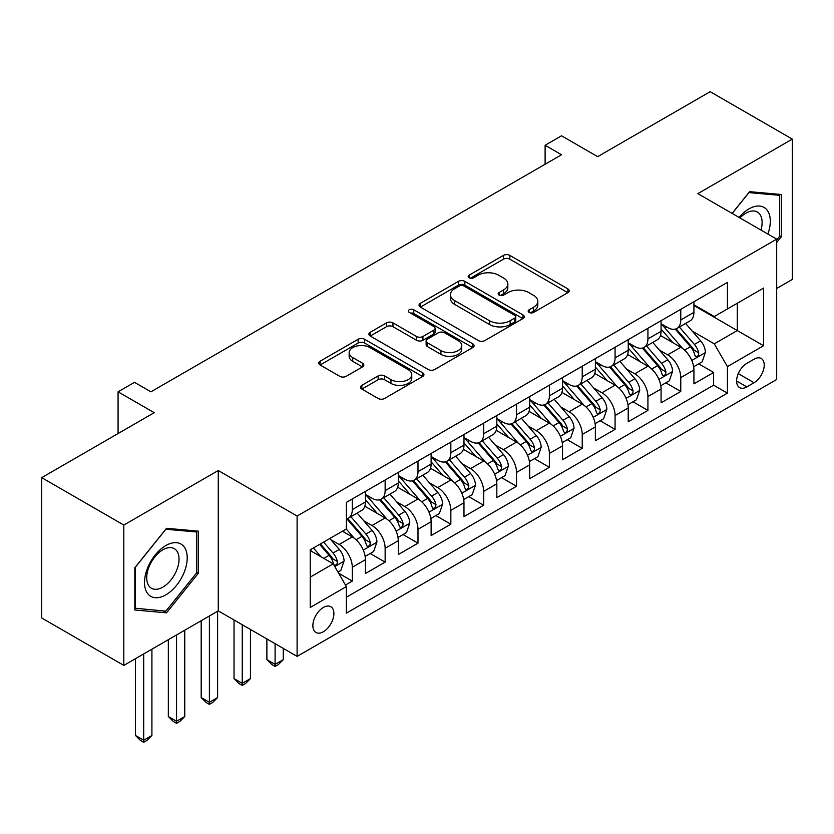 <?xml version="1.0" encoding="UTF-8"?>
<svg xmlns="http://www.w3.org/2000/svg" width="834" height="834" viewBox="0 0 834 834"><rect width="100%" height="100%" fill="white"/><g stroke="black" fill="none" stroke-linecap="round" stroke-linejoin="round"><path stroke-width="1.25" d="M529.11 312.416A3.19 1.845 0 0 0 533.624 312.416L567.881 292.63A4.556 2.638 0 0 0 569.215 290.774A4.556 2.638 0 0 0 567.881 288.908L509.845 255.402A4.556 2.638 0 0 0 503.392 255.402L469.135 275.178A3.19 1.845 0 0 0 468.197 276.481A3.19 1.845 0 0 0 469.135 277.785A3.19 1.845 0 0 0 473.649 277.785L478.08 275.23A14.595 8.423 0 0 1 498.722 275.23L503.559 278.024A14.595 8.423 0 0 1 507.833 283.977A14.595 8.423 0 0 1 503.559 289.93L499.118 292.494A3.19 1.845 0 0 0 498.19 293.797A3.19 1.845 0 0 0 499.118 295.1A3.19 1.845 0 0 0 503.632 295.1L508.073 292.536A14.595 8.423 0 0 1 528.704 292.536L533.541 295.33A14.595 8.423 0 0 1 537.815 301.293A14.595 8.423 0 0 1 533.541 307.246L529.11 309.81A3.19 1.845 0 0 0 528.172 311.113A3.19 1.845 0 0 0 529.11 312.416L529.11 309.81M323.383 631.734A14.866 8.58 120 0 0 333.089 618.63A14.866 8.58 120 0 0 330.817 606.725A14.866 8.58 120 0 0 323.383 607.454A14.866 8.58 120 0 0 313.667 620.559A14.866 8.58 120 0 0 315.95 632.464A14.866 8.58 120 0 0 323.383 631.734M361.841 385.339A4.556 2.638 0 0 0 360.507 387.195A4.556 2.638 0 0 0 361.841 389.061L378.125 398.464A4.556 2.638 0 0 0 384.578 398.464L422.619 376.499A4.556 2.638 0 0 0 423.964 374.633A4.556 2.638 0 0 0 422.619 372.777L364.583 339.261A4.556 2.638 0 0 0 358.14 339.261L320.089 361.226A4.556 2.638 0 0 0 318.755 363.092A4.556 2.638 0 0 0 320.089 364.958L339.761 376.311A4.556 2.638 0 0 0 346.204 376.311L362.488 366.908A4.556 2.638 0 0 0 363.822 365.052A4.556 2.638 0 0 0 362.488 363.186L352.74 357.557A12.197 7.047 0 0 1 349.165 352.573A12.197 7.047 0 0 1 356.691 346.068A12.197 7.047 0 0 1 369.983 347.59L408.191 369.65A12.197 7.047 0 0 1 411.767 374.633A12.197 7.047 0 0 1 404.24 381.138A12.197 7.047 0 0 1 390.948 379.616L384.578 375.936A4.556 2.638 0 0 0 378.125 375.936L361.841 385.339L361.841 389.061M776.694 288.46L792.3 279.453L792.3 139.111L710.182 91.698L597.665 156.656L561.532 135.786L545.113 145.272L561.532 154.759L150.923 391.824L134.503 382.337L118.074 391.824L118.074 433.544M123.818 525.055L123.818 665.396L218.268 610.874L218.268 470.522L123.818 525.055L41.7 477.642L154.207 412.684L118.074 391.824M218.268 470.522L297.102 516.048L776.694 239.149L776.694 379.491L297.102 656.389L297.102 516.048M792.3 139.111L697.86 193.634L776.694 239.149M478.403 340.564A4.556 2.638 0 0 0 484.856 340.564L522.897 318.598A4.556 2.638 0 0 0 524.232 316.743A4.556 2.638 0 0 0 522.897 314.877L464.861 281.371A4.556 2.638 0 0 0 458.419 281.371L420.367 303.336A4.556 2.638 0 0 0 419.033 305.202A4.556 2.638 0 0 0 420.367 307.058L478.403 340.564M410.516 313.104A3.19 1.845 0 0 1 413.758 313.553L413.758 309.758L472.763 343.827A4.556 2.638 0 0 1 474.098 345.683A4.556 2.638 0 0 1 472.763 347.549L434.712 369.514A4.556 2.638 0 0 1 428.269 369.514L370.223 336.008L370.223 332.286A4.556 2.638 0 0 0 368.889 334.142A4.556 2.638 0 0 0 370.223 336.008M370.223 332.286L386.507 322.883A4.556 2.638 0 0 1 392.96 322.883L416.5 336.477A4.556 2.638 0 0 0 422.942 336.477L433.743 330.233A4.556 2.638 0 0 0 435.087 328.377A4.556 2.638 0 0 0 433.743 326.511L409.244 312.364A3.19 1.845 0 0 1 408.306 311.061A3.19 1.845 0 0 1 410.276 309.362A3.19 1.845 0 0 1 413.758 309.758M123.818 665.396L41.7 617.984L41.7 477.642M345.474 585.03L352.292 581.1L338.656 573.229M330.9 539.734L339.146 544.487A18.577 10.727 60 0 1 352.292 567.256L365.428 559.666L365.428 573.511L385.141 562.126L370.192 553.505M363.749 520.76L371.995 525.524A18.577 10.727 60 0 1 385.141 548.282L398.277 540.703L398.277 554.547L417.99 543.163L403.041 534.531M396.598 501.797L404.844 506.561A18.577 10.727 60 0 1 417.99 529.319L431.126 521.73L431.126 535.574L450.84 524.2L435.89 515.568M429.447 482.834L437.694 487.598A18.577 10.727 60 0 1 450.84 510.356L463.975 502.766L463.975 516.611L483.678 505.237L468.739 496.605M462.297 463.871L470.543 468.635A18.577 10.727 60 0 1 483.678 491.393L496.824 483.803L496.824 497.648L516.527 486.274L501.588 477.642M495.146 444.908L503.392 449.662A18.577 10.727 60 0 1 516.527 472.419L529.673 464.84L529.673 478.685L549.377 467.301L534.438 458.679M527.995 425.934L536.241 430.698A18.577 10.727 60 0 1 549.377 453.456L562.523 445.877L562.523 459.722L582.226 448.338L567.287 439.706M560.844 406.971L569.09 411.735A18.577 10.727 60 0 1 582.226 434.493L595.372 426.904L595.372 440.748L615.075 429.374L600.136 420.743M593.693 388.008L601.939 392.772A18.577 10.727 60 0 1 615.075 415.53L628.221 407.941L628.221 421.785L647.924 410.411L632.985 401.779M626.543 369.045L634.789 373.809A18.577 10.727 60 0 1 647.924 396.567L661.07 388.978L661.07 402.822L680.773 391.448L680.773 377.594A18.577 10.727 -120 0 0 667.638 354.836L659.392 350.082M665.834 382.816L680.773 391.448M365.428 559.666A18.577 10.727 -120 0 0 352.292 536.908L342.43 531.216M398.277 540.703A18.577 10.727 -120 0 0 385.141 517.945L364.823 506.217M431.126 521.73A18.577 10.727 -120 0 0 417.99 498.972L397.672 487.244M463.975 502.766A18.577 10.727 -120 0 0 450.84 480.009L430.521 468.281M496.824 483.803A18.577 10.727 -120 0 0 483.678 461.046L463.37 449.317M529.673 464.84A18.577 10.727 -120 0 0 516.527 442.083L496.22 430.354M562.523 445.877A18.577 10.727 -120 0 0 549.377 423.119L529.069 411.381M595.372 426.904A18.577 10.727 -120 0 0 582.226 404.146L561.918 392.418M628.221 407.941A18.577 10.727 -120 0 0 615.075 385.183L594.767 373.455M661.07 388.978A18.577 10.727 -120 0 0 647.924 366.22L627.616 354.492M754.03 359.204L746.805 363.374A14.397 8.319 120 0 0 737.392 376.061A14.397 8.319 120 0 0 739.602 387.601A14.397 8.319 120 0 0 746.805 386.893L754.03 382.723A14.397 8.319 120 0 0 763.444 370.025A14.397 8.319 120 0 0 761.234 358.484A14.397 8.319 120 0 0 754.03 359.204M310.238 577.107L333.235 563.836L346.371 586.594L346.371 613.146L727.425 393.148L727.425 366.595L714.279 343.837L692.241 331.108M346.371 586.594L310.238 607.454L310.238 549.804L346.371 528.944L346.371 502.391L727.425 282.392L727.425 308.945L763.558 288.084L763.558 345.735L727.425 366.595M365.428 494.426L371.995 498.221A18.577 10.727 60 0 0 381.284 499.139L394.43 491.549A18.577 10.727 -120 0 0 398.277 483.042L398.277 472.419M398.277 475.463L404.844 479.248A18.577 10.727 60 0 0 414.133 480.175L427.279 472.586A18.577 10.727 -120 0 0 431.126 464.079L431.126 453.456M431.126 456.49L437.694 460.285A18.577 10.727 60 0 0 446.982 461.202L460.128 453.623A18.577 10.727 -120 0 0 463.975 445.116L463.975 434.493M463.975 437.527L470.543 441.322A18.577 10.727 60 0 0 479.831 442.239L492.977 434.66A18.577 10.727 -120 0 0 496.824 426.153L496.824 415.53M496.824 418.564L503.392 422.358A18.577 10.727 60 0 0 512.681 423.276L525.827 415.686A18.577 10.727 -120 0 0 529.673 407.18L529.673 396.567M529.673 399.601L536.241 403.395A18.577 10.727 60 0 0 545.53 404.313L558.676 396.723A18.577 10.727 -120 0 0 562.523 388.217L562.523 377.594M562.523 380.627L569.09 384.422A18.577 10.727 60 0 0 578.379 385.35L591.525 377.76A18.577 10.727 -120 0 0 595.372 369.253L595.372 358.63M595.372 361.664L601.939 365.459A18.577 10.727 60 0 0 611.228 366.376L624.374 358.797A18.577 10.727 -120 0 0 628.221 350.29L628.221 339.667M628.221 342.701L634.789 346.496A18.577 10.727 60 0 0 644.077 347.413L657.223 339.834A18.577 10.727 -120 0 0 661.07 331.327L661.07 320.704M346.371 597.217L713.623 385.183L713.623 372.475L693.919 383.859L693.919 370.015A18.577 10.727 -120 0 0 680.773 347.257L660.465 335.529M661.07 323.738L667.638 327.533A18.577 10.727 -120 0 0 676.927 328.45A18.577 10.727 -120 0 0 680.773 319.943L680.773 309.32M676.927 328.45L690.072 320.861A18.577 10.727 -120 0 0 693.919 312.354L693.919 301.741M352.292 498.972L352.292 509.595A18.577 10.727 60 0 1 348.435 518.102A18.577 10.727 60 0 1 346.371 518.852M348.435 518.102L361.581 510.512A18.577 10.727 -120 0 0 365.428 502.005L365.428 491.393M385.141 480.009L385.141 490.632A18.577 10.727 60 0 1 381.284 499.139M417.99 461.046L417.99 471.669A18.577 10.727 60 0 1 414.133 480.175M450.84 442.083L450.84 452.695A18.577 10.727 60 0 1 446.982 461.202M483.678 423.109L483.678 433.732A18.577 10.727 60 0 1 479.831 442.239M516.527 404.146L516.527 414.769A18.577 10.727 60 0 1 512.681 423.276M549.377 385.183L549.377 395.806A18.577 10.727 60 0 1 545.53 404.313M582.226 366.22L582.226 376.843A18.577 10.727 60 0 1 578.379 385.35M615.075 347.257L615.075 357.869A18.577 10.727 60 0 1 611.228 366.376M647.924 328.283L647.924 338.906A18.577 10.727 60 0 1 644.077 347.413M647.924 396.567L647.924 410.411M615.075 415.53L615.075 429.374M582.226 434.493L582.226 448.338M549.377 453.456L549.377 467.301M516.527 472.419L516.527 486.274M483.678 491.393L483.678 505.237M450.84 510.356L450.84 524.2M417.99 529.319L417.99 543.163M385.141 548.282L385.141 562.126M352.292 567.256L352.292 581.1M333.235 563.836L310.238 550.565M714.279 343.837L737.277 330.566L737.277 303.253L763.558 288.084M693.919 305.525L763.558 345.735M693.919 304.775L714.279 316.534L727.425 308.945M218.268 610.874L297.102 656.389M545.113 145.272L545.113 164.235M698.683 363.853L713.623 372.475M713.623 385.183L727.425 393.148M776.694 242.486L781.291 236.773L781.291 194.499L749.599 191.674L732.116 213.41M134.827 610.008L166.529 612.834L198.221 573.396L198.221 531.133L166.529 528.308L134.827 567.735L134.827 610.008M779.654 235.824L781.291 236.773M196.584 572.447L198.221 573.396M163.172 610.905L166.529 612.834M530.382 312.865L533.541 311.04A14.595 8.423 0 0 0 537.815 305.077L537.815 301.293M507.833 283.977L507.833 287.772A14.595 8.423 0 0 1 503.559 293.724L500.4 295.549M567.818 292.671L509.845 259.197A4.556 2.638 0 0 0 503.392 259.197L470.407 278.233M522.845 318.64L464.861 285.165A4.556 2.638 0 0 0 458.419 285.165L420.43 307.1M514.839 318.046A3.19 1.845 0 0 0 515.777 316.743A3.19 1.845 0 0 0 514.839 315.44L463.892 286.02A3.19 1.845 0 0 0 459.378 286.02L454.707 288.72A14.595 8.423 0 0 0 450.433 294.683A14.595 8.423 0 0 0 454.707 300.636L489.527 320.746A14.595 8.423 0 0 0 510.168 320.746L514.839 318.046L514.839 321.841A3.19 1.845 0 0 0 515.777 320.537L515.777 316.743M450.433 294.683L450.433 298.478A14.595 8.423 0 0 0 454.707 304.431L454.707 300.636M514.839 321.841L510.168 324.53A14.595 8.423 0 0 1 489.527 324.53L454.707 304.431M370.286 336.039L386.507 326.678L386.507 322.883M435.087 328.377L435.087 332.172A4.556 2.638 0 0 1 433.743 334.027L422.942 340.262A4.556 2.638 0 0 1 416.5 340.262L392.96 326.678A4.556 2.638 0 0 0 386.507 326.678M413.758 313.553L472.701 347.58M440.925 350.572A12.197 7.047 0 0 0 454.217 352.104A12.197 7.047 0 0 0 461.744 345.599A12.197 7.047 0 0 0 458.168 340.616L444.71 332.839A4.556 2.638 0 0 0 438.257 332.839L427.456 339.084A4.556 2.638 0 0 0 426.122 340.939A4.556 2.638 0 0 0 427.456 342.805L440.925 350.572L440.925 354.367A12.197 7.047 0 0 0 454.217 355.889A12.197 7.047 0 0 0 461.744 349.383L461.744 345.599M426.122 340.939L426.122 344.734A4.556 2.638 0 0 0 427.456 346.6L427.456 342.805M440.925 354.367L427.456 346.6M411.767 374.633L411.767 378.428A12.197 7.047 0 0 1 404.24 384.933A12.197 7.047 0 0 1 390.948 383.411L384.578 379.731A4.556 2.638 0 0 0 378.125 379.731L361.904 389.092M349.165 352.573L349.165 356.368A12.197 7.047 0 0 0 352.74 361.351L352.74 357.557M362.425 366.939L352.74 361.351M422.567 376.53L364.583 343.055A4.556 2.638 0 0 0 358.14 343.055L320.152 364.99M693.638 366.762L702.134 361.862L705.408 352.375A12.312 7.11 -120 0 0 700.623 340.814L685.611 323.436M682.608 348.456L664.802 327.845A35.539 20.516 -120 0 0 661.07 323.936M672.84 342.67L662.884 331.15A29.503 17.034 -120 0 0 661.07 329.159M675.259 329.117L690.437 346.694A12.312 7.11 60 0 1 694.826 355.18L695.723 356.639L697.38 356.399L698.496 355.044L698.767 352.897A12.312 7.11 -120 0 0 694.378 344.421L679.366 327.043M676.145 328.836L692.46 347.715A6.276 3.617 60 0 1 694.044 350.165L698.767 352.897M767.864 234.052A30.201 17.431 120 0 0 748.942 208.907A30.201 17.431 120 0 0 739.049 217.413M760.962 230.069A22.862 13.198 120 0 0 757.376 212.034A22.862 13.198 120 0 0 745.94 213.16A22.862 13.198 120 0 0 739.966 217.945M732.179 213.452L748.942 192.602L779.654 195.344L779.654 236.303L776.694 239.983M777.622 194.176L779.654 195.344M184.356 571.843A30.201 17.431 120 0 0 176.547 542.673A30.201 17.431 120 0 0 147.378 568.538A30.201 17.431 120 0 0 155.197 597.707A30.201 17.431 120 0 0 184.356 571.843M176.871 569.716A22.862 13.198 120 0 0 174.306 548.657A22.862 13.198 120 0 0 148.879 567.214A22.862 13.198 120 0 0 151.444 588.262A22.862 13.198 120 0 0 176.871 569.716M135.16 608.403L135.16 567.443L165.872 529.236L196.584 531.977L196.584 572.937L165.872 611.145L134.827 608.205M194.551 530.81L196.584 531.977M660.789 385.725L669.285 380.825L672.569 371.338A12.312 7.11 -120 0 0 667.773 359.777L652.761 342.399M649.759 367.419L631.953 346.808A35.539 20.516 -120 0 0 628.221 342.91M639.991 361.633L630.035 350.113A29.503 17.034 -120 0 0 628.221 348.132M642.409 348.08L657.588 365.657A12.312 7.11 60 0 1 661.977 374.143L662.874 375.602L664.531 375.363L665.647 374.007L665.918 371.86A12.312 7.11 -120 0 0 661.529 363.384L646.517 346.006M643.295 347.799L659.611 366.679A6.276 3.617 60 0 1 661.195 369.139L665.918 371.86M627.939 404.688L636.436 399.788L639.72 390.302A12.312 7.11 -120 0 0 634.924 378.74L619.912 361.372M616.91 386.382L599.104 365.782A35.539 20.516 -120 0 0 595.372 361.873M607.142 380.606L597.186 369.076A29.503 17.034 -120 0 0 595.372 367.096M609.56 367.043L624.739 384.62A12.312 7.11 60 0 1 629.128 393.106L630.024 394.565L631.682 394.326L632.798 392.981L633.069 390.833A12.312 7.11 -120 0 0 628.68 382.347L613.668 364.969M610.446 366.762L626.761 385.652A6.276 3.617 60 0 1 628.346 388.102L633.069 390.833M595.09 423.651L603.587 418.751L606.871 409.265A12.312 7.11 -120 0 0 602.075 397.714L587.063 380.335M584.061 405.355L566.255 384.745A35.539 20.516 -120 0 0 562.523 380.836M574.292 399.569L564.337 388.039A29.503 17.034 -120 0 0 562.523 386.059M576.711 386.017L591.89 403.593A12.312 7.11 60 0 1 596.279 412.069L597.175 413.528L598.833 413.299L599.948 411.944L600.219 409.796A12.312 7.11 -120 0 0 595.83 401.31L580.818 383.932M577.597 385.725L593.912 404.615A6.276 3.617 60 0 1 595.497 407.065L600.219 409.796M562.241 442.614L570.737 437.714L574.021 428.238A12.312 7.11 -120 0 0 569.226 416.677L554.214 399.298M551.211 424.318L533.406 403.708A35.539 20.516 -120 0 0 529.673 399.799M541.443 418.532L531.487 407.002A29.503 17.034 -120 0 0 529.673 405.022M543.862 404.98L559.041 422.557A12.312 7.11 60 0 1 563.43 431.032L564.326 432.492L565.984 432.262L567.099 430.907L567.37 428.759A12.312 7.11 -120 0 0 562.981 420.284L547.969 402.905M544.748 404.688L561.063 423.578A6.276 3.617 60 0 1 562.648 426.028L567.37 428.759M529.392 461.588L537.888 456.688L541.172 447.201A12.312 7.11 -120 0 0 536.377 435.64L521.365 418.261M518.362 443.281L500.556 422.671A35.539 20.516 -120 0 0 496.824 418.762M508.594 437.496L498.638 425.976A29.503 17.034 -120 0 0 496.824 423.985M511.013 423.943L526.191 441.52A12.312 7.11 60 0 1 530.58 450.006L531.477 451.465L533.135 451.225L534.25 449.87L534.521 447.722A12.312 7.11 -120 0 0 530.132 439.247L515.12 421.868M511.899 423.662L528.214 442.541A6.276 3.617 60 0 1 529.798 444.991L534.521 447.722M496.543 480.551L505.039 475.651L508.323 466.164A12.312 7.11 -120 0 0 503.527 454.603L488.516 437.224M485.513 462.244L467.707 441.634A35.539 20.516 -120 0 0 463.975 437.735M475.745 456.459L465.789 444.939A29.503 17.034 -120 0 0 463.975 442.958M478.163 442.906L493.342 460.483A12.312 7.11 60 0 1 497.731 468.969L498.628 470.428L500.285 470.188L501.401 468.833L501.672 466.686A12.312 7.11 -120 0 0 497.283 458.21L482.271 440.832M479.05 442.625L495.365 461.504A6.276 3.617 60 0 1 496.949 463.965L501.672 466.686M463.694 499.514L472.19 494.614L475.474 485.127A12.312 7.11 -120 0 0 470.678 473.576L455.666 456.198M452.664 481.208L434.858 460.608A35.539 20.516 -120 0 0 431.126 456.698M442.896 475.432L432.94 463.902A29.503 17.034 -120 0 0 431.126 461.921M445.314 461.869L460.493 479.446A12.312 7.11 60 0 1 464.882 487.932L465.779 489.391L467.436 489.151L468.552 487.807L468.823 485.659A12.312 7.11 -120 0 0 464.434 477.173L449.422 459.795M446.2 461.588L462.516 480.478A6.276 3.617 60 0 1 464.1 482.928L468.823 485.659M275.095 643.681L275.095 664.354L283.299 659.611L283.299 648.425M283.299 659.611L278.379 664.542L275.095 666.439L271.811 664.542L266.88 659.611L266.88 638.938M266.88 659.611L275.095 664.354L275.095 666.439M430.844 518.477L439.341 513.577L442.625 504.09A12.312 7.11 -120 0 0 437.829 492.54L422.817 475.161M419.815 500.181L402.009 479.571A35.539 20.516 -120 0 0 398.277 475.661M410.047 494.395L400.091 482.865A29.503 17.034 -120 0 0 398.277 480.884M412.465 480.843L427.644 498.419A12.312 7.11 60 0 1 432.033 506.895L432.929 508.354L434.587 508.125L435.702 506.77L435.974 504.622A12.312 7.11 -120 0 0 431.585 496.136L416.573 478.768M413.351 480.551L429.666 499.441A6.276 3.617 60 0 1 431.251 501.891L435.974 504.622M242.246 624.718L242.246 683.317L250.461 678.584L250.461 629.461M250.461 678.584L245.53 683.515L242.246 685.412L238.962 683.515L234.031 678.584L234.031 619.975M234.031 678.584L242.246 683.317L242.246 685.412M397.995 537.44L406.492 532.54L409.775 523.064A12.312 7.11 -120 0 0 404.98 511.503L389.968 494.124M386.966 519.144L369.16 498.534A35.539 20.516 -120 0 0 365.428 494.625M377.197 513.358L367.241 501.828A29.503 17.034 -120 0 0 365.428 499.847M379.616 499.806L394.795 517.382A12.312 7.11 60 0 1 399.184 525.858L400.08 527.317L401.738 527.088L402.853 525.733L403.124 523.585A12.312 7.11 -120 0 0 398.735 515.11L383.723 497.731M380.502 499.514L396.817 518.404A6.276 3.617 60 0 1 398.402 520.854L403.124 523.585M209.397 615.992L209.397 702.291L217.611 697.547L217.611 611.249M217.611 697.547L212.68 702.478L209.397 704.376L206.113 702.478L201.182 697.547L201.182 620.736M201.182 697.547L209.397 702.291L209.397 704.376M365.146 556.414L373.642 551.514L376.926 542.027A12.312 7.11 -120 0 0 372.131 530.466L357.119 513.087M354.116 538.107L346.256 529.006M344.348 532.321L343.076 530.841M346.767 518.769L361.946 536.345A12.312 7.11 60 0 1 366.334 544.831L367.231 546.291L368.889 546.051L370.004 544.696L370.275 542.548A12.312 7.11 -120 0 0 365.886 534.073L350.874 516.694M347.653 518.487L363.968 537.367A6.276 3.617 60 0 1 365.553 539.817L370.275 542.548M176.547 634.955L176.547 721.254L184.762 716.51L184.762 630.212M184.762 716.51L179.831 721.441L176.547 723.339L173.263 721.441L168.332 716.51L168.332 639.699M168.332 716.51L176.547 721.254L176.547 723.339M337.999 572.082L340.793 570.477L344.077 560.99A12.312 7.11 -120 0 0 339.282 549.429L329.826 538.493M321.007 556.778L313.407 547.969M311.499 551.284L310.238 549.825M319.651 544.373L329.096 555.308A12.312 7.11 60 0 1 333.485 563.794L334.382 565.254L336.05 565.014L337.155 563.659L337.426 561.511A12.312 7.11 -120 0 0 333.037 553.036L323.592 542.1M320.412 543.935L331.119 556.33A6.276 3.617 60 0 1 332.703 558.79L337.426 561.511M143.698 653.919L143.698 740.217L151.913 735.473L151.913 649.186M151.913 735.473L146.982 740.404L143.698 742.302L140.414 740.404L135.483 735.473L135.483 658.662M135.483 735.473L143.698 740.217L143.698 742.302M339.146 544.487L352.292 536.908M371.995 525.524L385.141 517.945M404.844 506.561L417.99 498.972M437.694 487.598L450.84 480.009M470.543 468.635L483.678 461.046M503.392 449.662L516.527 442.083M536.241 430.698L549.377 423.119M569.09 411.735L582.226 404.146M601.939 392.772L615.075 385.183M634.789 373.809L647.924 366.22M667.638 354.836L680.773 347.257M680.773 319.943L693.919 312.354M352.292 509.595L365.428 502.005M385.141 490.632L398.277 483.042M417.99 471.669L431.126 464.079M450.84 452.695L463.975 445.116M483.678 433.732L496.824 426.153M516.527 414.769L529.673 407.18M549.377 395.806L562.523 388.217M582.226 376.843L595.372 369.253M615.075 357.869L628.221 350.29M647.924 338.906L661.07 331.327M680.773 377.594L693.919 370.015M738.278 373.622L754.03 382.723M736.62 381.013L746.805 386.893M533.541 311.04L533.541 307.246M499.118 295.1L499.118 292.494M503.559 293.724L503.559 289.93M469.135 277.785L469.135 275.178M503.392 259.197L503.392 255.402M509.845 259.197L509.845 255.402M567.881 292.63L567.881 288.908M420.367 307.058L420.367 303.336M458.419 285.165L458.419 281.371M464.861 285.165L464.861 281.371M522.897 318.598L522.897 314.877M489.527 324.53L489.527 320.746M510.168 324.53L510.168 320.746M392.96 326.678L392.96 322.883M416.5 340.262L416.5 336.477M422.942 340.262L422.942 336.477M433.743 334.027L433.743 330.233M472.763 347.549L472.763 343.827M378.125 379.731L378.125 375.936M384.578 379.731L384.578 375.936M390.948 383.411L390.948 379.616M362.488 366.908L362.488 363.186M320.089 364.958L320.089 361.226M358.14 343.055L358.14 339.261M364.583 343.055L364.583 339.261M422.619 376.499L422.619 372.777M691.761 360.444L705.335 352.615M664.802 327.845L666.491 326.865M694.378 344.421L700.623 340.814M684.568 350.082L690.437 346.694M658.912 379.407L672.485 371.578M631.953 346.808L633.642 345.839M661.529 363.384L667.773 359.777M651.719 369.045L657.588 365.657M626.063 398.381L639.636 390.541M599.104 365.782L600.793 364.802M628.68 382.347L634.924 378.74M618.87 388.018L624.739 384.62M593.214 417.344L606.787 409.504M566.255 384.745L567.944 383.765M595.83 401.31L602.075 397.714M586.021 406.982L591.89 403.593M560.365 436.307L573.938 428.467M533.406 403.708L535.094 402.728M562.981 420.284L569.226 416.677M553.171 425.945L559.041 422.557M527.515 455.27L541.089 447.441M500.556 422.671L502.245 421.691M530.132 439.247L536.377 435.64M520.322 444.908L526.191 441.52M494.666 474.233L508.24 466.404M467.707 441.634L469.406 440.665M497.283 458.21L503.527 454.603M487.473 463.871L493.342 460.483M461.817 493.207L475.39 485.367M434.858 460.608L436.557 459.628M464.434 477.173L470.678 473.576M454.624 482.844L460.493 479.446M428.968 512.17L442.541 504.33M402.009 479.571L403.708 478.591M431.585 496.136L437.829 492.54M421.775 501.807L427.644 498.419M396.119 531.133L409.692 523.304M369.16 498.534L370.859 497.554M398.735 515.11L404.98 511.503M388.925 520.77L394.795 517.382M363.27 550.096L376.843 542.267M365.886 534.073L372.131 530.466M356.076 539.734L361.946 536.345M334.799 566.536L343.994 561.23M333.037 553.036L339.282 549.429M323.78 558.384L329.096 555.308"/></g></svg>
